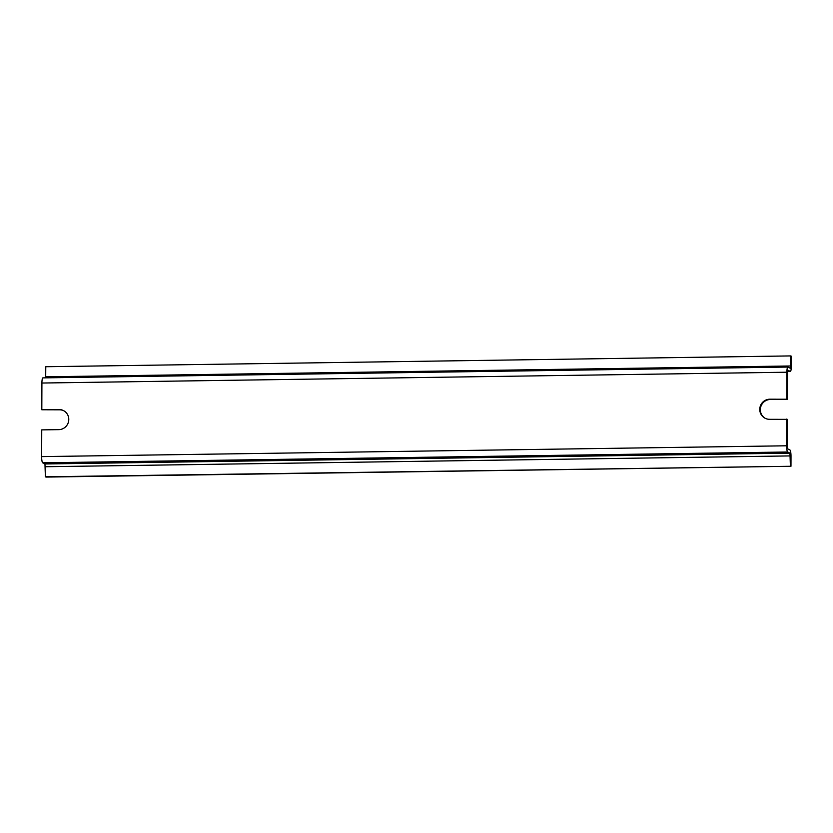 <?xml version="1.0" encoding="UTF-8"?>
<svg xmlns="http://www.w3.org/2000/svg" width="833" height="833" viewBox="0 0 833 833"><rect width="100%" height="100%" fill="white"/><g stroke="black" fill="none" stroke-linecap="round" stroke-linejoin="round"><path stroke-width="1.25" d="M63.725 410.721A10.111 9.892 -63 0 0 59.476 409.815L41.817 409.763L58.883 409.513A10.111 9.892 117 0 1 68.493 421.81A10.111 9.892 117 0 1 58.82 429.641L41.744 429.88L41.65 456.609A5.685 1.052 89.2 0 0 42.681 462.804L44.961 463.971L45.388 476.788L45.971 477.08L790.965 466.272L45.388 476.788M790.965 466.272L790.996 456.203A5.685 1.052 -90.8 0 0 789.965 450.007L787.685 448.852L787.227 446.092L787.32 419.363L769.661 419.311A10.111 9.892 117 0 1 760.05 407.014A10.111 9.892 117 0 1 769.734 399.194L787.393 399.236L770.317 399.486A10.111 9.892 -63 0 0 765.402 418.405M42.983 377.911A5.685 1.052 89.2 0 0 42.879 377.88A5.685 1.052 89.2 0 0 41.91 383.034L41.817 409.763M786.8 398.945L786.893 372.216A5.685 1.052 -90.8 0 1 787.872 367.061A5.685 1.052 -90.8 0 1 787.966 367.093L790.298 368.269L790.767 355.92L45.773 366.728L45.69 377.838M790.767 355.92L791.35 356.212L791.319 366.27A5.685 1.052 -90.8 0 1 790.34 371.424A5.685 1.052 -90.8 0 1 790.246 371.403L787.914 370.227L787.487 372.518L787.393 399.236M790.382 465.97L789.955 453.152L787.674 451.996A5.685 1.052 -90.8 0 1 786.644 445.79L786.737 419.072M59.476 409.815L58.883 409.513M770.317 399.486L769.734 399.194M790.246 371.403L787.529 371.435M790.725 365.979L45.742 376.797M786.893 372.216L41.91 383.034M786.644 445.79L41.65 456.609M787.674 451.996L42.681 462.804M789.955 453.152L44.961 463.971M790.413 455.911L45.43 466.73M790.34 371.424L787.529 371.466M787.872 367.061L42.879 377.88"/></g></svg>
